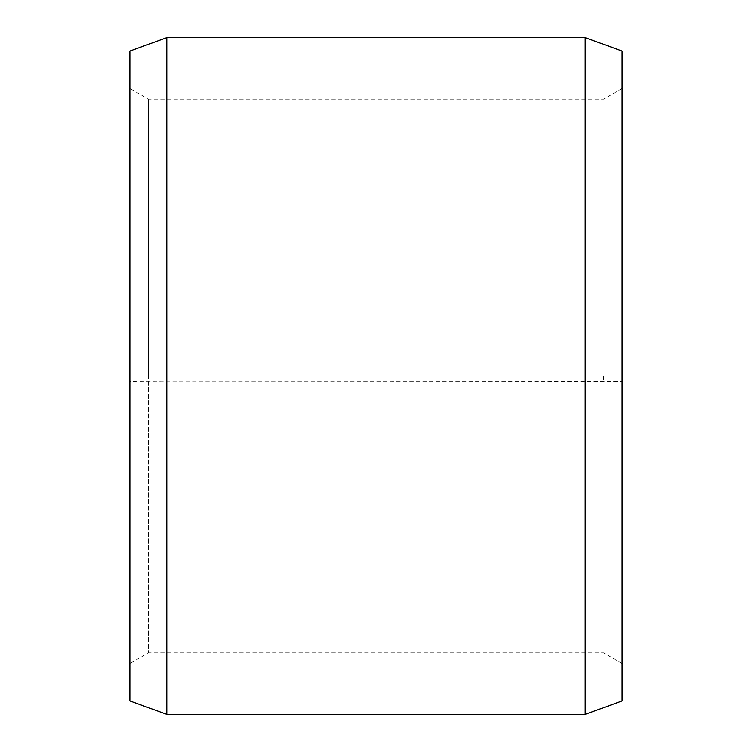 <?xml version="1.0" encoding="UTF-8"?>
<svg xmlns="http://www.w3.org/2000/svg" width="752" height="752" viewBox="0 0 752 752"><rect width="100%" height="100%" fill="white"/><g stroke="black" fill="none" stroke-linecap="round" stroke-linejoin="round"><path stroke-width="0.56" stroke-dasharray="3.76 2.82" d="M148.351 376L622.111 376L148.351 376L148.351 99.123L148.351 652.877L148.351 380.832L129.889 381.02L129.889 381.668L166.803 381.903L622.111 381.668L622.111 381.02L603.649 380.832L148.351 380.832M603.649 376L603.649 380.832M622.111 51.033L622.111 381.02M585.197 376L585.197 37.6M166.803 376L166.803 37.6M622.111 663.527L603.649 652.877L148.351 652.877L129.889 663.527L129.889 51.033M129.889 663.527L129.889 381.02M129.889 700.967L129.889 381.668M166.803 714.4L166.803 381.903M585.197 714.4L585.197 381.903M622.111 700.967L622.111 381.668M622.111 88.473L603.649 99.123L148.351 99.123L129.889 88.473"/><path stroke-width="1.13" d="M622.111 51.033L622.111 700.967L585.197 714.4L585.197 37.6L622.111 51.033M166.803 714.4L129.889 700.967L129.889 51.033L166.803 37.6L166.803 714.4L585.197 714.4M166.803 37.6L585.197 37.6"/></g></svg>
